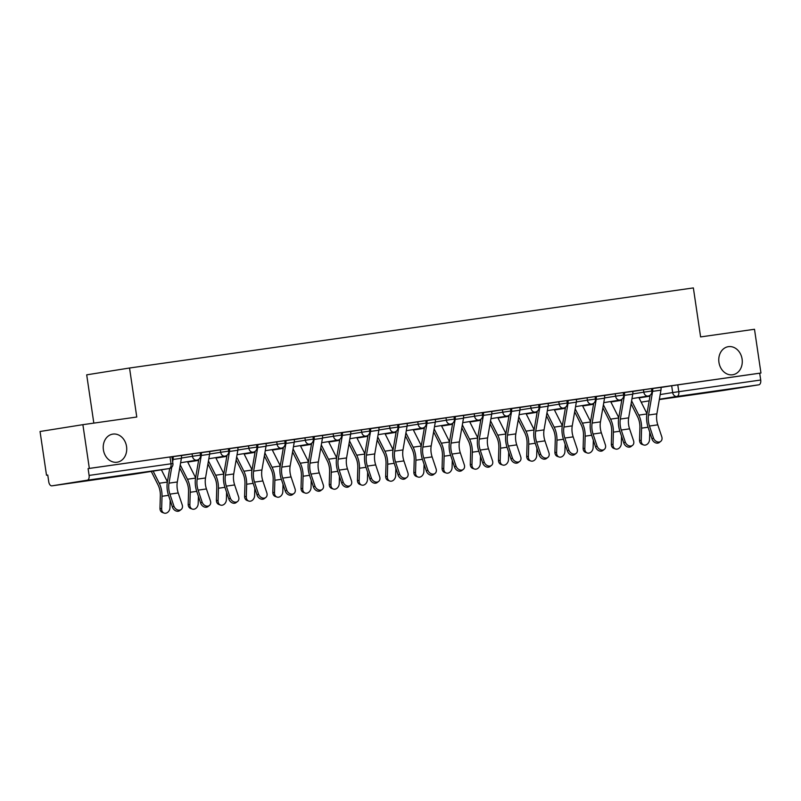 <?xml version="1.0" encoding="UTF-8"?>
<svg xmlns="http://www.w3.org/2000/svg" width="801" height="801" viewBox="0 0 801 801"><rect width="100%" height="100%" fill="white"/><g stroke="black" fill="none" stroke-linecap="round" stroke-linejoin="round"><path stroke-width="1.2" d="M126.548 446.517A14.218 11.685 -99.1 0 1 117.206 462.197A14.218 11.685 -99.1 0 1 103.399 449.802A14.218 11.685 -99.1 0 1 112.731 434.122A14.218 11.685 -99.1 0 1 126.548 446.517M742.096 359.078A14.218 11.685 -99.1 0 1 732.755 374.758A14.218 11.685 -99.1 0 1 718.948 362.362A14.218 11.685 -99.1 0 1 728.279 346.683A14.218 11.685 -99.1 0 1 742.096 359.078M200.12 452.705L192.11 453.867L192.46 456.29L200.48 455.128L200.12 452.705M228.325 448.7L220.315 449.862L220.675 452.285L228.685 451.113L228.325 448.7M256.54 444.695L248.53 445.857L248.881 448.27L256.891 447.108L256.54 444.695M284.745 440.69L276.735 441.852L277.096 444.265L285.106 443.103L284.745 440.69M312.961 436.675L304.941 437.847L305.301 440.26L313.311 439.098L312.961 436.675M341.166 432.67L333.156 433.832L333.516 436.255L341.526 435.093L341.166 432.67M369.381 428.665L361.361 429.827L361.722 432.25L369.732 431.078L369.381 428.665M397.586 424.66L389.576 425.822L389.927 428.235L397.947 427.073L397.586 424.66M425.792 420.655L417.782 421.817L418.142 424.23L426.152 423.068L425.792 420.655M454.007 416.64L445.997 417.802L446.347 420.225L454.367 419.063L454.007 416.64M482.212 412.635L474.202 413.797L474.562 416.22L482.572 415.058L482.212 412.635M510.427 408.63L502.417 409.792L502.768 412.205L510.778 411.043L510.427 408.63M538.632 404.625L530.622 405.787L530.983 408.2L538.993 407.038L538.632 404.625M566.848 400.61L558.828 401.782L559.188 404.195L567.198 403.033L566.848 400.61M595.053 396.605L587.043 397.767L587.403 400.19L595.413 399.028L595.053 396.605M623.258 392.6L615.248 393.762L615.609 396.185L623.619 395.013L623.258 392.6M651.473 388.595L643.463 389.757L643.814 392.17L651.834 391.008L651.473 388.595M82.883 424.67L136.771 417.021L129.542 368.009L693.366 287.919L700.605 336.921L754.492 329.271L760.95 373.006L89.342 468.405L82.883 424.67L40.05 431.499L46.508 475.233L47.76 475.053L48.761 481.842A4.446 2.533 -98.1 0 0 51.885 485.847A4.446 2.533 -98.1 0 0 51.905 485.847L87.249 480.21A4.446 2.533 -98.1 0 0 89.101 475.414L172.916 463.529L171.905 456.71L170.012 456.97L171.013 463.779A4.446 2.533 -98.1 0 1 169.171 468.575L87.249 480.21M93.827 423.118L86.698 374.838L129.542 368.009M89.342 468.405L88.1 468.605L89.101 475.414M46.508 475.233L47.76 475.033M660.985 387.454L671.669 385.752L672.68 392.56L760.71 380.014A4.446 2.533 81.9 0 1 758.857 384.81L723.513 390.437A4.446 2.533 81.9 0 1 723.493 390.447A4.446 2.533 81.9 0 1 723.463 390.447M760.71 380.014L759.698 373.206L760.95 373.006M632.76 391.379L634.983 391.038M634.993 391.068L623.278 392.7M604.555 395.394L606.778 395.043M606.778 395.073L595.063 396.705M576.35 399.399L578.562 399.048M578.572 399.078L566.858 400.71M548.134 403.404L550.357 403.053M550.357 403.083L538.652 404.715M519.929 407.409L522.152 407.058M522.152 407.098L510.437 408.73M491.714 411.414L493.937 411.073M493.947 411.103L482.232 412.735M463.509 415.429L465.731 415.078M465.731 415.108L454.017 416.74M435.293 419.404L426.973 420.585A5.557 3.164 81.9 0 1 426.963 423.399L422.878 447.088A13.777 7.84 -98.1 0 0 423.799 458.082L427.774 469.977A5.106 3.995 52.4 0 0 435.043 473.441A5.106 3.995 52.4 0 0 436.084 468.795L432.109 456.89A13.777 7.84 -98.1 0 1 431.198 445.907L435.283 422.217A5.557 3.164 81.9 0 0 435.293 419.404L437.516 419.083M437.526 419.113L425.812 420.745M407.088 423.409L398.768 424.59A5.557 3.164 81.9 0 1 398.748 427.414L394.673 451.093A13.777 7.84 -98.1 0 0 395.584 462.087L399.559 473.992A5.106 3.995 52.4 0 0 406.838 477.446A5.106 3.995 52.4 0 0 407.879 472.81L403.904 460.905A13.777 7.84 -98.1 0 1 402.993 449.912L407.068 426.232A5.557 3.164 81.9 0 0 407.088 423.409L409.311 423.088M409.311 423.118L397.596 424.75M378.873 427.414L370.553 428.595A5.557 3.164 81.9 0 1 370.543 431.419L366.457 455.098A13.777 7.84 -98.1 0 0 367.379 466.092L371.354 477.997A5.106 3.995 52.4 0 0 378.623 481.451A5.106 3.995 52.4 0 0 379.674 476.815L375.689 464.91A13.777 7.84 -98.1 0 1 374.778 453.917L378.863 430.237A5.557 3.164 81.9 0 0 378.873 427.414L381.096 427.093M381.106 427.133L369.391 428.765M350.668 431.419L342.347 432.6A5.557 3.164 81.9 0 1 342.337 435.424L338.252 459.113A13.777 7.84 -98.1 0 0 339.163 470.097L343.138 482.002A5.106 3.995 52.4 0 0 350.417 485.456A5.106 3.995 52.4 0 0 351.459 480.82L347.484 468.915A13.777 7.84 -98.1 0 1 346.573 457.932L350.648 434.242A5.557 3.164 81.9 0 0 350.668 431.419L352.891 431.108M352.891 431.138L341.186 432.77M322.453 435.434L314.132 436.615A5.557 3.164 81.9 0 1 314.122 439.429L310.037 463.118A13.777 7.84 -98.1 0 0 310.958 474.102L314.933 486.007A5.106 3.995 52.4 0 0 322.212 489.471A5.106 3.995 52.4 0 0 323.254 484.825L319.279 472.92A13.777 7.84 -98.1 0 1 318.357 461.937L322.443 438.247A5.557 3.164 81.9 0 0 322.453 435.434L324.675 435.113M324.685 435.143L312.971 436.775M294.247 439.439L285.927 440.62A5.557 3.164 81.9 0 1 285.917 443.444L281.832 467.123A13.777 7.84 -98.1 0 0 282.743 478.117L286.718 490.012A5.106 3.995 52.4 0 0 293.997 493.476A5.106 3.995 52.4 0 0 295.038 488.83L291.063 476.935A13.777 7.84 -98.1 0 1 290.152 465.942L294.227 442.262A5.557 3.164 81.9 0 0 294.247 439.439L296.47 439.118M296.47 439.148L284.766 440.78M266.032 443.444L257.722 444.625A5.557 3.164 81.9 0 1 257.702 447.449L253.627 471.128A13.777 7.84 -98.1 0 0 254.538 482.122L258.513 494.027A5.106 3.995 52.4 0 0 265.792 497.481A5.106 3.995 52.4 0 0 266.833 492.845L262.858 480.94A13.777 7.84 -98.1 0 1 261.937 469.947L266.022 446.267A5.557 3.164 81.9 0 0 266.032 443.444L268.265 443.123M268.265 443.163L256.55 444.785M237.827 447.449L229.507 448.63A5.557 3.164 81.9 0 1 229.497 451.454L225.411 475.143A13.777 7.84 -98.1 0 0 226.323 486.127L230.308 498.032A5.106 3.995 52.4 0 0 237.577 501.486A5.106 3.995 52.4 0 0 238.618 496.85L234.643 484.945A13.777 7.84 -98.1 0 1 233.732 473.962L237.817 450.272A5.557 3.164 81.9 0 0 237.827 447.449L228.345 448.8M209.622 451.494L200.13 452.805M181.406 455.499L171.925 456.81M181.426 455.569L192.11 453.867M209.632 451.564L220.315 449.862M237.837 447.559L248.53 445.857M266.052 443.554L276.735 441.852M294.257 439.549L304.941 437.847M322.473 435.534L333.156 433.832M350.678 431.529L361.361 429.827M378.893 427.524L389.576 425.822M407.098 423.519L417.782 421.817M435.313 419.514L445.997 417.802M463.519 415.499L474.202 413.797M491.724 411.494L502.417 409.792M519.939 407.489L530.622 405.787M548.144 403.484L558.828 401.782M576.36 399.479L587.043 397.767M604.565 395.464L615.248 393.762M632.78 391.459L643.463 389.757M660.975 387.374L663.198 387.023M663.198 387.063L651.483 388.685M88.1 468.605L170.012 456.97M759.698 373.206L671.669 385.752M653.446 437.927A5.106 3.995 52.4 0 0 660.725 441.381A5.106 3.995 52.4 0 0 661.766 436.745L657.791 424.84L649.471 426.022L653.446 437.927L652.024 439.018L648.049 427.113A16.661 9.482 81.9 0 1 646.938 413.827L650.152 395.173M660.725 441.381L659.303 442.482A5.106 3.995 -127.6 0 1 652.024 439.018M657.791 424.84A13.777 7.84 -98.1 0 1 656.87 413.847L660.955 390.167A5.557 3.164 81.9 0 0 660.975 387.344L652.655 388.525A5.557 3.164 81.9 0 1 652.635 391.349L648.56 415.028A13.777 7.84 -98.1 0 0 649.471 426.022M643.654 444.955L641.971 444.355A5.106 4.025 -70.2 0 1 639.548 440.139L641.221 440.74A5.106 4.025 109.8 0 0 643.654 444.955A5.106 4.025 109.8 0 0 649.541 439.559L649.751 432.21M631.088 403.814L637.606 416.78A13.777 7.84 81.9 0 1 639.909 427.544L639.548 440.139M641.221 440.74L641.581 428.145A16.661 9.482 -98.1 0 0 638.798 415.118L631.599 400.82M646.968 413.646L638.858 397.526M625.241 441.932A5.106 3.995 52.4 0 0 632.51 445.386A5.106 3.995 52.4 0 0 633.561 440.75L629.576 428.845L621.266 430.027L625.241 441.932L623.809 443.023L619.834 431.128A16.661 9.482 81.9 0 1 618.732 417.832L621.946 399.178M632.51 445.386L631.088 446.487A5.106 3.995 -127.6 0 1 623.809 443.023M629.576 428.845A13.777 7.84 -98.1 0 1 628.665 417.862L632.75 394.172A5.557 3.164 81.9 0 0 632.76 391.349L624.44 392.53A5.557 3.164 81.9 0 1 624.43 395.354L620.344 419.043A13.777 7.84 -98.1 0 0 621.266 430.027M597.025 445.937A5.106 3.995 52.4 0 0 604.304 449.401A5.106 3.995 52.4 0 0 605.346 444.755L601.371 432.85L593.05 434.032L597.025 445.937L595.604 447.038L591.629 435.133A16.661 9.482 81.9 0 1 590.517 421.837L593.731 403.183M604.304 449.401L602.883 450.492A5.106 3.995 -127.6 0 1 595.604 447.038M601.371 432.85A13.777 7.84 -98.1 0 1 600.46 421.867L604.535 398.177A5.557 3.164 81.9 0 0 604.555 395.364L596.234 396.545A5.557 3.164 81.9 0 1 596.214 399.359L592.139 423.048A13.777 7.84 -98.1 0 0 593.05 434.032M615.438 448.971L613.766 448.37A5.106 4.025 -70.2 0 1 611.333 444.144L613.015 444.745A5.106 4.025 109.8 0 0 615.438 448.971A5.106 4.025 109.8 0 0 621.326 443.564L621.536 436.215M602.873 407.819L609.401 420.785A13.777 7.84 81.9 0 1 611.694 431.549L611.333 444.144M613.015 444.745L613.366 432.15A16.661 9.482 -98.1 0 0 610.592 419.133L603.393 404.825M618.762 417.651L610.652 401.531M587.233 452.976L585.561 452.375A5.106 4.025 -70.2 0 1 583.128 448.149L584.8 448.76A5.106 4.025 109.8 0 0 587.233 452.976A5.106 4.025 109.8 0 0 593.12 447.579L593.331 440.23M574.667 411.834L581.186 424.79A13.777 7.84 81.9 0 1 583.488 435.564L583.128 448.149M584.8 448.76L585.161 436.165A16.661 9.482 -98.1 0 0 582.377 423.138L575.178 408.83M590.547 421.666L582.437 405.536M568.82 449.942A5.106 3.995 52.4 0 0 576.099 453.406A5.106 3.995 52.4 0 0 577.141 448.76L573.166 436.855L564.845 438.037L568.82 449.942L567.398 451.043L563.413 439.138A16.661 9.482 81.9 0 1 562.312 425.842L565.526 407.198M576.099 453.406L574.667 454.497A5.106 3.995 -127.6 0 1 567.398 451.043M573.166 436.855A13.777 7.84 -98.1 0 1 572.244 425.872L576.33 402.182A5.557 3.164 81.9 0 0 576.34 399.369L568.019 400.55A5.557 3.164 81.9 0 1 568.009 403.364L563.924 427.053A13.777 7.84 -98.1 0 0 564.845 438.037M540.605 453.957A5.106 3.995 52.4 0 0 547.884 457.411A5.106 3.995 52.4 0 0 548.925 452.775L544.95 440.87L536.63 442.052L540.605 453.957L539.183 455.048L535.208 443.143A16.661 9.482 81.9 0 1 534.107 429.857L537.321 411.203M547.884 457.411L546.462 458.502A5.106 3.995 -127.6 0 1 539.183 455.048M544.95 440.87A13.777 7.84 -98.1 0 1 544.039 429.877L548.114 406.197A5.557 3.164 81.9 0 0 548.134 403.374L539.814 404.555A5.557 3.164 81.9 0 1 539.804 407.379L535.719 431.058A13.777 7.84 -98.1 0 0 536.63 442.052M512.4 457.962A5.106 3.995 52.4 0 0 519.679 461.416A5.106 3.995 52.4 0 0 520.72 456.78L516.745 444.875L508.425 446.057L512.4 457.962L510.978 459.053L507.003 447.148A16.661 9.482 81.9 0 1 505.892 433.862L509.106 415.208M519.679 461.416L518.247 462.517A5.106 3.995 -127.6 0 1 510.978 459.053M516.745 444.875A13.777 7.84 -98.1 0 1 515.824 433.882L519.909 410.202A5.557 3.164 81.9 0 0 519.919 407.379L511.609 408.56A5.557 3.164 81.9 0 1 511.589 411.384L507.514 435.063A13.777 7.84 -98.1 0 0 508.425 446.057M559.018 456.981L557.346 456.38A5.106 4.025 -70.2 0 1 554.913 452.165L556.595 452.765A5.106 4.025 109.8 0 0 559.018 456.981A5.106 4.025 109.8 0 0 564.905 451.584L565.116 444.235M546.452 415.839L552.98 428.795A13.777 7.84 81.9 0 1 555.273 439.569L554.913 452.165M556.595 452.765L556.955 440.17A16.661 9.482 -98.1 0 0 554.172 427.143L546.973 412.835M562.342 425.671L554.232 409.551M530.813 460.986L529.141 460.385A5.106 4.025 -70.2 0 1 526.708 456.17L528.38 456.77A5.106 4.025 109.8 0 0 530.813 460.986A5.106 4.025 109.8 0 0 536.7 455.589L536.91 448.24M518.247 419.844L524.765 432.81A13.777 7.84 81.9 0 1 527.068 443.574L526.708 456.17M528.38 456.77L528.74 444.175A16.661 9.482 -98.1 0 0 525.957 431.148L518.768 416.84M534.137 429.676L526.017 413.556M502.607 465.001L500.925 464.39A5.106 4.025 -70.2 0 1 498.492 460.175L500.174 460.775A5.106 4.025 109.8 0 0 502.607 465.001A5.106 4.025 109.8 0 0 508.495 459.594L508.705 452.245M490.042 423.849L496.56 436.815A13.777 7.84 81.9 0 1 498.853 447.579L498.492 460.175M500.174 460.775L500.535 448.18A16.661 9.482 -98.1 0 0 497.751 435.153L490.552 420.855M505.922 433.681L497.811 417.561M484.194 461.967A5.106 3.995 52.4 0 0 491.464 465.421A5.106 3.995 52.4 0 0 492.505 460.785L488.53 448.88L480.21 450.062L484.194 461.967L482.763 463.068L478.788 451.163A16.661 9.482 81.9 0 1 477.686 437.867L480.9 419.213M491.464 465.421L490.042 466.522A5.106 3.995 -127.6 0 1 482.763 463.068M488.53 448.88A13.777 7.84 -98.1 0 1 487.619 437.897L491.694 414.207A5.557 3.164 81.9 0 0 491.714 411.384L483.393 412.565A5.557 3.164 81.9 0 1 483.383 415.389L479.298 439.078A13.777 7.84 -98.1 0 0 480.21 450.062M474.392 469.006L472.72 468.405A5.106 4.025 -70.2 0 1 470.287 464.18L471.959 464.79A5.106 4.025 109.8 0 0 474.392 469.006A5.106 4.025 109.8 0 0 480.28 463.599L480.49 456.25M461.827 427.854L468.345 440.82A13.777 7.84 81.9 0 1 470.648 451.584L470.287 464.18M471.959 464.79L472.32 452.195A16.661 9.482 -98.1 0 0 469.546 439.168L462.347 424.86M477.716 437.696L469.606 421.566M455.979 465.972A5.106 3.995 52.4 0 0 463.258 469.436A5.106 3.995 52.4 0 0 464.3 464.79L460.325 452.885L452.004 454.067L455.979 465.972L454.557 467.073L450.583 455.168A16.661 9.482 81.9 0 1 449.471 441.872L452.685 423.218M463.258 469.436L461.827 470.527A5.106 3.995 -127.6 0 1 454.557 467.073M463.499 415.389L455.188 416.58A5.557 3.164 81.9 0 1 455.168 419.394L451.093 443.083A13.777 7.84 -98.1 0 0 452.004 454.067M463.499 415.399A5.557 3.164 81.9 0 1 463.489 418.212L459.404 441.902A13.777 7.84 -98.1 0 0 460.325 452.885M446.187 473.011L444.505 472.41A5.106 4.025 -70.2 0 1 442.082 468.195L443.754 468.795A5.106 4.025 109.8 0 0 446.187 473.011A5.106 4.025 109.8 0 0 452.074 467.614L452.285 460.265M433.621 431.869L440.139 444.825A13.777 7.84 81.9 0 1 442.432 455.599L442.082 468.195M443.754 468.795L444.114 456.2A16.661 9.482 -98.1 0 0 441.331 443.173L434.132 428.865M449.501 441.701L441.391 425.571M435.043 473.441L433.621 474.532A5.106 3.995 -127.6 0 1 426.342 471.078L422.367 459.173A16.661 9.482 81.9 0 1 421.266 445.877L424.48 427.233M417.972 477.016L416.3 476.415A5.106 4.025 -70.2 0 1 413.867 472.2L415.539 472.8A5.106 4.025 109.8 0 0 417.972 477.016A5.106 4.025 109.8 0 0 423.859 471.619L424.069 464.27M405.406 435.874L411.924 448.83A13.777 7.84 81.9 0 1 414.227 459.604L413.867 472.2M415.539 472.8L415.899 460.205A16.661 9.482 -98.1 0 0 413.126 447.178L405.927 432.87M421.296 445.706L413.186 429.586M406.838 477.446L405.416 478.547A5.106 3.995 -127.6 0 1 398.137 475.083L394.162 463.178A16.661 9.482 81.9 0 1 393.051 449.892L396.265 431.238M389.767 481.021L388.084 480.42A5.106 4.025 -70.2 0 1 385.661 476.205L387.334 476.805A5.106 4.025 109.8 0 0 389.767 481.021A5.106 4.025 109.8 0 0 395.654 475.624L395.864 468.275M377.201 439.879L383.719 452.845A13.777 7.84 81.9 0 1 386.022 463.609L385.661 476.205M387.334 476.805L387.694 464.21A16.661 9.482 -98.1 0 0 384.911 451.183L377.712 436.875M393.081 449.711L384.971 433.591M378.623 481.451L377.201 482.552A5.106 3.995 -127.6 0 1 369.932 479.088L365.947 467.183A16.661 9.482 81.9 0 1 364.845 453.897L368.06 435.243M361.551 485.036L359.879 484.425A5.106 4.025 -70.2 0 1 357.446 480.21L359.128 480.81A5.106 4.025 109.8 0 0 361.551 485.036A5.106 4.025 109.8 0 0 367.439 479.629L367.649 472.28M348.986 443.884L355.514 456.85A13.777 7.84 81.9 0 1 357.807 467.614L357.446 480.21M359.128 480.81L359.479 468.215A16.661 9.482 -98.1 0 0 356.705 455.198L349.506 440.89M364.876 453.716L356.765 437.596M350.417 485.456L348.996 486.557A5.106 3.995 -127.6 0 1 341.717 483.103L337.742 471.198A16.661 9.482 81.9 0 1 336.63 457.902L339.844 439.248M333.346 489.041L331.674 488.44A5.106 4.025 -70.2 0 1 329.241 484.215L330.913 484.825A5.106 4.025 109.8 0 0 333.346 489.041A5.106 4.025 109.8 0 0 339.234 483.644L339.444 476.285M320.78 447.899L327.299 460.855A13.777 7.84 81.9 0 1 329.601 471.619L329.241 484.215M330.913 484.825L331.274 472.23A16.661 9.482 -98.1 0 0 328.49 459.203L321.301 444.895M336.66 457.731L328.55 441.601M322.212 489.471L320.78 490.562A5.106 3.995 -127.6 0 1 313.511 487.108L309.526 475.203A16.661 9.482 81.9 0 1 308.425 461.907L311.639 443.253M305.131 493.046L303.459 492.445A5.106 4.025 -70.2 0 1 301.026 488.23L302.708 488.83A5.106 4.025 109.8 0 0 305.131 493.046A5.106 4.025 109.8 0 0 311.028 487.649L311.229 480.3M292.565 451.904L299.093 464.86A13.777 7.84 81.9 0 1 301.386 475.634L301.026 488.23M302.708 488.83L303.068 476.235A16.661 9.482 -98.1 0 0 300.285 463.208L293.086 448.9M308.455 461.736L300.345 445.616M293.997 493.476L292.575 494.567A5.106 3.995 -127.6 0 1 285.296 491.113L281.321 479.208A16.661 9.482 81.9 0 1 280.22 465.922L283.434 447.268M276.926 497.051L275.254 496.45A5.106 4.025 -70.2 0 1 272.821 492.235L274.493 492.835A5.106 4.025 109.8 0 0 276.926 497.051A5.106 4.025 109.8 0 0 282.813 491.654L283.023 484.305M264.36 455.909L270.878 468.875A13.777 7.84 81.9 0 1 273.181 479.639L272.821 492.235M274.493 492.835L274.853 480.24A16.661 9.482 -98.1 0 0 272.07 467.213L264.881 452.905M280.25 465.741L272.13 449.621M265.792 497.481L264.36 498.582A5.106 3.995 -127.6 0 1 257.091 495.118L253.116 483.213A16.661 9.482 81.9 0 1 252.005 469.927L255.219 451.273M248.721 501.056L247.038 500.455A5.106 4.025 -70.2 0 1 244.605 496.24L246.287 496.84A5.106 4.025 109.8 0 0 248.721 501.056A5.106 4.025 109.8 0 0 254.608 495.659L254.818 488.31M236.155 459.914L242.673 472.88A13.777 7.84 81.9 0 1 244.966 483.644L244.605 496.24M246.287 496.84L246.648 484.245A16.661 9.482 -98.1 0 0 243.864 471.218L236.665 456.92M252.035 469.746L243.925 453.626M237.577 501.486L236.155 502.587A5.106 3.995 -127.6 0 1 228.876 499.123L224.901 487.228A16.661 9.482 81.9 0 1 223.799 473.932L227.013 455.278M220.505 505.071L218.833 504.46A5.106 4.025 -70.2 0 1 216.4 500.245L218.072 500.845A5.106 4.025 109.8 0 0 220.505 505.071A5.106 4.025 109.8 0 0 226.393 499.664L226.603 492.315M207.94 463.919L214.458 476.885A13.777 7.84 81.9 0 1 216.761 487.649L216.4 500.245M218.072 500.845L218.433 488.25A16.661 9.482 -98.1 0 0 215.659 475.233L208.46 460.925M223.829 473.751L215.719 457.631M202.092 502.037A5.106 3.995 52.4 0 0 209.371 505.501A5.106 3.995 52.4 0 0 210.413 500.855L206.438 488.95L198.117 490.132L202.092 502.037L200.671 503.138L196.696 491.233A16.661 9.482 81.9 0 1 195.584 477.937L198.798 459.283M209.371 505.501L207.95 506.592A5.106 3.995 -127.6 0 1 200.671 503.138M201.301 452.635L201.301 452.645A5.557 3.164 81.9 0 1 201.281 455.459L197.206 479.148A13.777 7.84 -98.1 0 0 198.117 490.132M201.301 452.645L209.612 451.464A5.557 3.164 81.9 0 1 209.602 454.277L205.517 477.967A13.777 7.84 -98.1 0 0 206.438 488.95M192.3 509.076L190.618 508.475A5.106 4.025 -70.2 0 1 188.195 504.25L189.867 504.86A5.106 4.025 109.8 0 0 192.3 509.076A5.106 4.025 109.8 0 0 198.187 503.679L198.398 496.32M179.734 467.934L186.253 480.89A13.777 7.84 81.9 0 1 188.545 491.664L188.195 504.25M189.867 504.86L190.227 492.265A16.661 9.482 -98.1 0 0 187.444 479.238L180.245 464.93M195.614 477.766L187.504 461.636M173.887 506.042A5.106 3.995 52.4 0 0 181.156 509.506A5.106 3.995 52.4 0 0 182.207 504.86L178.222 492.955L169.912 494.137L173.887 506.042L172.455 507.143L168.48 495.238A16.661 9.482 81.9 0 1 167.379 481.942L169.702 468.455M181.156 509.506L179.734 510.597A5.106 3.995 -127.6 0 1 172.455 507.143M178.222 492.955A13.777 7.84 -98.1 0 1 177.311 481.972L181.396 458.282A5.557 3.164 81.9 0 0 181.406 455.469L173.086 456.65A5.557 3.164 81.9 0 1 173.076 459.464L172.666 461.837M171.734 467.243L168.991 483.153A13.777 7.84 -98.1 0 0 169.912 494.137M164.085 513.081L162.413 512.48A5.106 4.025 -70.2 0 1 159.98 508.265L161.662 508.865A5.106 4.025 109.8 0 0 164.085 513.081A5.106 4.025 109.8 0 0 169.972 507.684L170.182 500.335M151.269 471.429L158.037 484.895A13.777 7.84 81.9 0 1 160.34 495.669L159.98 508.265M161.662 508.865L162.012 496.27A16.661 9.482 -98.1 0 0 159.239 483.243L153.141 471.128M167.409 481.771L161.391 469.817M51.905 485.847L169.171 468.575A4.446 3.655 80.9 0 0 169.221 468.565A4.446 4.446 0 0 0 172.916 463.529M639.058 397.917L649.981 396.185M660.204 394.553L672.68 392.56A4.446 3.655 -99.1 0 0 676.945 396.445L659.393 399.238M649.17 400.87L641.571 402.082A4.446 2.533 81.9 0 1 641.501 402.092M659.333 399.559L723.513 390.437L659.333 399.559M758.857 384.81L676.945 396.445A4.446 2.533 -98.1 0 0 678.787 391.649L677.786 384.84M181.426 458.042L192.46 456.29A4.446 3.655 80.9 0 0 196.726 460.164A4.446 3.655 -99.1 0 0 196.776 460.164A4.446 4.446 0 0 0 200.48 455.128M209.642 454.037L220.675 452.285A4.446 3.655 80.9 0 0 224.941 456.159A4.446 3.655 -99.1 0 0 224.991 456.149A4.446 4.446 0 0 0 228.685 451.113M237.847 450.032L248.881 448.27A4.446 3.655 80.9 0 0 253.146 452.154A4.446 3.655 -99.1 0 0 253.196 452.144A4.446 4.446 0 0 0 256.891 447.108M266.062 446.027L277.096 444.265A4.446 3.655 80.9 0 0 281.361 448.149A4.446 3.655 -99.1 0 0 281.411 448.139A4.446 4.446 0 0 0 285.106 443.103M294.267 442.022L305.301 440.26A4.446 3.655 80.9 0 0 309.566 444.144A4.446 3.655 -99.1 0 0 309.617 444.134A4.446 4.446 0 0 0 313.311 439.098M322.483 438.007L333.516 436.255A4.446 3.655 80.9 0 0 337.782 440.129A4.446 3.655 -99.1 0 0 337.832 440.129A4.446 4.446 0 0 0 341.526 435.093M350.688 434.002L361.722 432.25A4.446 3.655 80.9 0 0 365.987 436.124A4.446 3.655 -99.1 0 0 366.037 436.114A4.446 4.446 0 0 0 369.732 431.078M378.893 429.997L389.927 428.235A4.446 3.655 80.9 0 0 394.192 432.119A4.446 3.655 -99.1 0 0 394.252 432.109A4.446 4.446 0 0 0 397.947 427.073M407.108 425.992L418.142 424.23A4.446 3.655 80.9 0 0 422.407 428.114A4.446 3.655 -99.1 0 0 422.457 428.104A4.446 4.446 0 0 0 426.152 423.068M435.313 421.987L446.347 420.225A4.446 3.655 80.9 0 0 450.613 424.109A4.446 3.655 -99.1 0 0 450.663 424.099A4.446 4.446 0 0 0 454.367 419.063M463.529 417.972L474.562 416.22A4.446 3.655 80.9 0 0 478.828 420.094A4.446 3.655 -99.1 0 0 478.878 420.094A4.446 4.446 0 0 0 482.572 415.058M491.734 413.967L502.768 412.205A4.446 3.655 80.9 0 0 507.033 416.089A4.446 3.655 -99.1 0 0 507.083 416.079A4.446 4.446 0 0 0 510.778 411.043M519.949 409.962L530.983 408.2A4.446 3.655 80.9 0 0 535.248 412.084A4.446 3.655 -99.1 0 0 535.298 412.074A4.446 4.446 0 0 0 538.993 407.038M548.154 405.957L559.188 404.195A4.446 3.655 80.9 0 0 563.453 408.079A4.446 3.655 -99.1 0 0 563.503 408.069A4.446 4.446 0 0 0 567.198 403.033M576.37 401.942L587.403 400.19A4.446 3.655 80.9 0 0 591.669 404.064A4.446 3.655 -99.1 0 0 591.719 404.064A4.446 4.446 0 0 0 595.413 399.028M604.575 397.937L615.609 396.185A4.446 3.655 80.9 0 0 619.874 400.059A4.446 3.655 -99.1 0 0 619.924 400.059A4.446 4.446 0 0 0 623.619 395.013M632.78 393.932L643.814 392.17A4.446 3.655 80.9 0 0 648.079 396.054A4.446 3.655 -99.1 0 0 648.129 396.044A4.446 4.446 0 0 0 651.834 391.008M611.073 401.461A4.446 3.655 80.9 0 0 612.745 401.691A4.446 3.655 80.9 0 0 612.795 401.681A4.446 3.655 80.9 0 0 612.845 401.671M582.868 405.476A4.446 3.655 80.9 0 0 584.53 405.696A4.446 3.655 80.9 0 0 584.58 405.686A4.446 3.655 80.9 0 0 584.63 405.676M554.662 409.481A4.446 3.655 80.9 0 0 556.325 409.701A4.446 3.655 80.9 0 0 556.375 409.691A4.446 3.655 80.9 0 0 556.425 409.691M526.447 413.486A4.446 3.655 80.9 0 0 528.109 413.706A4.446 3.655 80.9 0 0 528.159 413.706A4.446 3.655 80.9 0 0 528.209 413.696M498.242 417.491A4.446 3.655 80.9 0 0 499.904 417.721A4.446 3.655 80.9 0 0 499.954 417.711A4.446 3.655 80.9 0 0 500.004 417.701M470.027 421.496A4.446 3.655 80.9 0 0 471.689 421.726A4.446 3.655 80.9 0 0 471.739 421.716A4.446 3.655 80.9 0 0 471.789 421.706M441.822 425.511A4.446 3.655 80.9 0 0 443.484 425.731A4.446 3.655 80.9 0 0 443.534 425.721A4.446 3.655 80.9 0 0 443.584 425.711M413.606 429.516A4.446 3.655 80.9 0 0 415.268 429.736A4.446 3.655 80.9 0 0 415.319 429.736A4.446 3.655 80.9 0 0 415.379 429.726M385.401 433.521A4.446 3.655 80.9 0 0 387.063 433.741A4.446 3.655 80.9 0 0 387.113 433.741A4.446 3.655 80.9 0 0 387.163 433.731M357.196 437.526A4.446 3.655 80.9 0 0 358.858 437.757A4.446 3.655 80.9 0 0 358.908 437.746A4.446 3.655 80.9 0 0 358.958 437.736M328.981 441.531A4.446 3.655 80.9 0 0 330.643 441.762A4.446 3.655 80.9 0 0 330.693 441.751A4.446 3.655 80.9 0 0 330.743 441.741M300.775 445.546A4.446 3.655 80.9 0 0 302.438 445.767A4.446 3.655 80.9 0 0 302.488 445.756A4.446 3.655 80.9 0 0 302.538 445.756M272.56 449.551A4.446 3.655 80.9 0 0 274.222 449.772A4.446 3.655 80.9 0 0 274.272 449.772A4.446 3.655 80.9 0 0 274.322 449.761M244.355 453.556A4.446 3.655 80.9 0 0 246.017 453.787A4.446 3.655 80.9 0 0 246.067 453.777A4.446 3.655 80.9 0 0 246.117 453.766M216.14 457.561A4.446 3.655 80.9 0 0 217.802 457.792A4.446 3.655 80.9 0 0 217.852 457.782A4.446 3.655 80.9 0 0 217.902 457.772M187.935 461.576A4.446 3.655 80.9 0 0 189.597 461.797A4.446 3.655 80.9 0 0 189.647 461.787A4.446 3.655 80.9 0 0 189.697 461.776M51.885 485.847L133.797 474.212A4.446 2.533 81.9 0 1 133.797 474.212A4.446 2.533 81.9 0 1 133.777 474.212M169.221 468.565L133.877 474.202A4.446 4.446 0 0 1 133.797 474.212A4.446 3.655 80.9 0 0 133.877 474.202A4.446 3.655 80.9 0 0 133.927 474.192M660.955 390.167L652.635 391.349M656.87 413.847L648.56 415.028M641.581 428.145L648.079 427.223M638.798 415.118L646.918 413.967M632.75 394.172L624.43 395.354M628.665 417.862L620.344 419.043M604.535 398.177L596.214 399.359M600.46 421.867L592.139 423.048M613.366 432.15L619.874 431.228M610.592 419.133L618.702 417.972M585.161 436.165L591.659 435.233M582.377 423.138L590.497 421.987M576.33 402.182L568.009 403.364M572.244 425.872L563.924 427.053M548.114 406.197L539.804 407.379M544.039 429.877L535.719 431.058M519.909 410.202L511.589 411.384M515.824 433.882L507.514 435.063M556.955 440.17L563.453 439.248M554.172 427.143L562.292 425.992M528.74 444.175L535.248 443.253M525.957 431.148L534.077 429.997M500.535 448.18L507.033 447.258M497.751 435.153L505.872 434.002M491.694 414.207L483.383 415.389M487.619 437.897L479.298 439.078M472.32 452.195L478.828 451.263M469.546 439.168L477.656 438.017M463.489 418.212L455.168 419.394M459.404 441.902L451.093 443.083M444.114 456.2L450.613 455.278M441.331 443.173L449.451 442.022M426.342 471.078L427.774 469.977M435.283 422.217L426.963 423.399M431.198 445.907L422.878 447.088M432.109 456.89L423.799 458.082M415.899 460.205L422.407 459.283M413.126 447.178L421.236 446.027M398.137 475.083L399.559 473.992M407.068 426.232L398.748 427.414M402.993 449.912L394.673 451.093M403.904 460.905L395.584 462.087M387.694 464.21L394.192 463.288M384.911 451.183L393.031 450.032M369.932 479.088L371.354 477.997M378.863 430.237L370.543 431.419M374.778 453.917L366.457 455.098M375.689 464.91L367.379 466.092M359.479 468.215L365.987 467.293M356.705 455.198L364.815 454.037M341.717 483.103L343.138 482.002M350.648 434.242L342.337 435.424M346.573 457.932L338.252 459.113M347.484 468.915L339.163 470.097M331.274 472.23L337.772 471.298M328.49 459.203L336.61 458.052M313.511 487.108L314.933 486.007M322.443 438.247L314.122 439.429M318.357 461.937L310.037 463.118M319.279 472.92L310.958 474.102M303.068 476.235L309.566 475.313M300.285 463.208L308.405 462.057M285.296 491.113L286.718 490.012M294.227 442.262L285.917 443.444M290.152 465.942L281.832 467.123M291.063 476.935L282.743 478.117M274.853 480.24L281.361 479.318M272.07 467.213L280.19 466.062M257.091 495.118L258.513 494.027M266.022 446.267L257.702 447.449M261.937 469.947L253.627 471.128M262.858 480.94L254.538 482.122M246.648 484.245L253.146 483.323M243.864 471.218L251.985 470.067M228.876 499.123L230.308 498.032M237.817 450.272L229.497 451.454M233.732 473.962L225.411 475.143M234.643 484.945L226.323 486.127M218.433 488.25L224.941 487.328M215.659 475.233L223.769 474.072M209.602 454.277L201.281 455.459M205.517 477.967L197.206 479.148M190.227 492.265L196.726 491.333M187.444 479.238L195.564 478.087M181.396 458.282L173.076 459.464M177.311 481.972L168.991 483.153M162.012 496.27L168.52 495.348M159.239 483.243L167.349 482.092M610.722 401.521A4.446 4.446 0 0 0 612.795 401.681L621.756 400.25M648.129 396.044L631.979 398.618M582.517 405.526A4.446 4.446 0 0 0 584.58 405.686L593.551 404.255M619.924 400.059L603.774 402.633M554.302 409.531A4.446 4.446 0 0 0 556.375 409.691L565.346 408.27M591.719 404.064L575.559 406.638M526.097 413.546A4.446 4.446 0 0 0 528.159 413.706L537.131 412.275M563.503 408.069L547.353 410.643M497.882 417.551A4.446 4.446 0 0 0 499.954 417.711L508.925 416.28M535.298 412.074L519.138 414.648M469.676 421.556A4.446 4.446 0 0 0 471.739 421.716L480.71 420.285M507.083 416.079L490.933 418.663M441.461 425.561A4.446 4.446 0 0 0 443.534 425.721L452.505 424.29M478.878 420.094L462.718 422.668M413.256 429.566A4.446 4.446 0 0 0 415.319 429.736L424.29 428.305M450.663 424.099L434.512 426.673M385.051 433.581A4.446 4.446 0 0 0 387.113 433.741L396.084 432.31M422.457 428.104L406.307 430.678M356.835 437.586A4.446 4.446 0 0 0 358.908 437.746L367.869 436.315M394.252 432.109L378.092 434.683M328.63 441.591A4.446 4.446 0 0 0 330.693 441.751L339.664 440.32M366.037 436.114L349.887 438.698M300.415 445.596A4.446 4.446 0 0 0 302.488 445.756L311.459 444.335M337.832 440.129L321.672 442.703M272.21 449.611A4.446 4.446 0 0 0 274.272 449.772L283.244 448.34M309.617 444.134L293.466 446.708M243.995 453.616A4.446 4.446 0 0 0 246.067 453.777L255.038 452.345M281.411 448.139L265.251 450.713M215.789 457.621A4.446 4.446 0 0 0 217.852 457.782L226.823 456.35M253.196 452.144L237.046 454.718M187.574 461.626A4.446 4.446 0 0 0 189.647 461.787L198.618 460.355M224.991 456.149L208.831 458.733M196.776 460.164L180.625 462.738"/></g></svg>
